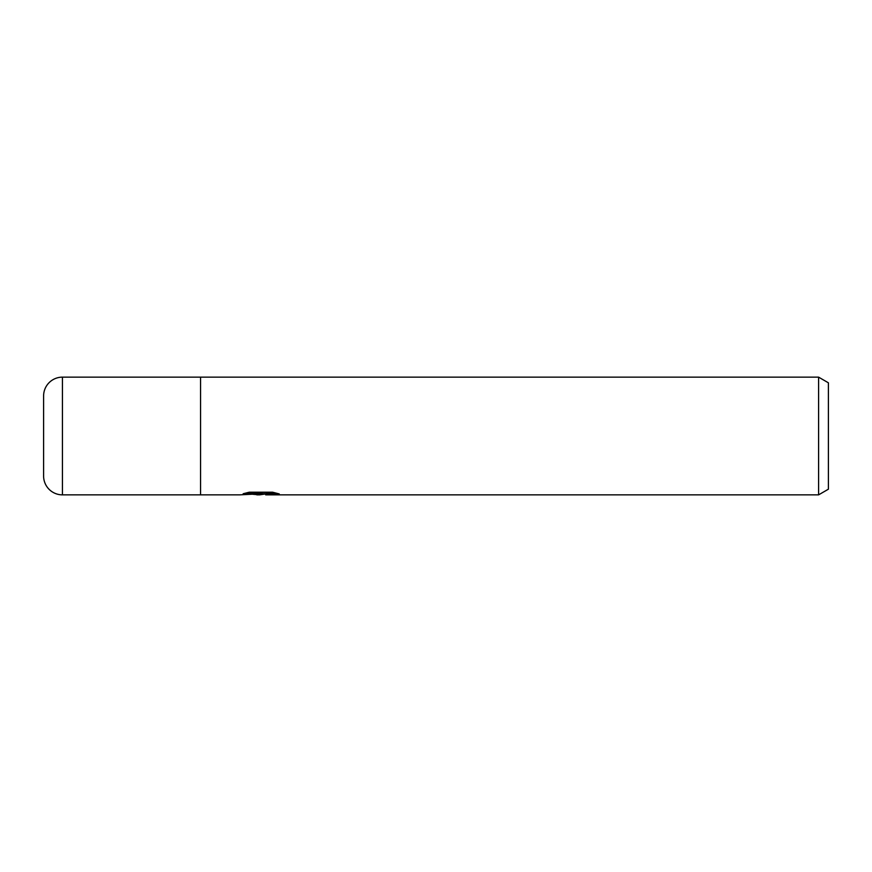<?xml version="1.0" encoding="UTF-8"?>
<svg xmlns="http://www.w3.org/2000/svg" width="872" height="872" viewBox="0 0 872 872"><rect width="100%" height="100%" fill="white"/><g stroke="black" fill="none" stroke-linecap="round" stroke-linejoin="round"><path stroke-width="1.31" d="M265.644 493.934L259.638 494.86L252.793 494.282M259.638 494.86L256.848 494.86M818.59 494.86L818.59 377.14L828.4 382.808L828.4 489.192L818.59 494.86L265.873 494.86L265.644 493.585L273.873 492.495M247.997 492.484L261.992 492.484L261.992 493.737L239.615 494.86L200.56 494.86L200.56 377.14L818.59 377.14M261.992 493.737L243.168 493.737L249.305 492.2L272.522 492.2L279.258 493.923L271.454 493.868L265.644 494.827M260.543 493.835L260.543 494.38M62.435 377.14A18.835 18.835 0 0 0 43.6 395.975L43.6 476.025A18.835 18.835 0 0 0 62.435 494.86L62.435 377.14L200.56 377.14M200.56 494.86L62.435 494.86M261.992 493.628L265.644 493.628"/></g></svg>

